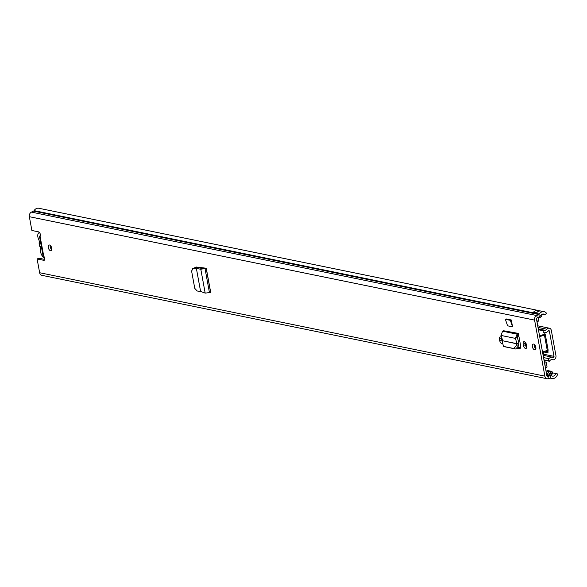 <?xml version="1.0" encoding="UTF-8"?>
<svg xmlns="http://www.w3.org/2000/svg" width="587" height="587" viewBox="0 0 587 587"><rect width="100%" height="100%" fill="white"/><g stroke="black" fill="none" stroke-linecap="round" stroke-linejoin="round"><path stroke-width="0.88" d="M196.388 268.494L193.079 268.538L194.59 267.775L192.433 268.692L193.079 268.538L191.582 270.996L194.767 288.371L197.203 291.02L200.593 291.401L196.381 268.45L198.274 267.738L202.853 268.575L205.553 268.2M197.093 268.186L198.274 267.738M194.59 267.775L198.127 267.731M196.381 268.45L200.805 269.257L202.853 268.575M205.186 293.126L200.805 269.257L206.272 268.23L210.711 292.421L205.186 293.126L200.593 291.401M518.835 335.955L518.365 333.401L518.732 335.999A2.7 2.187 -78.4 0 0 518.835 335.955L520.654 345.868A3.324 1.746 -110.1 0 1 519.877 348.597A3.324 1.746 -110.1 0 1 519.319 348.634L517.272 348.208M507.586 325.822L512.561 326.842L511.299 319.988L506.324 318.968L505.37 319.321L507.586 325.822M40.327 235.695L39.454 236.187L42.998 255.506L43.761 256.27A2.414 1.269 69.9 0 1 44.766 258.618A2.414 1.269 69.9 0 1 44.157 260.283A2.414 1.269 69.9 0 1 43.754 260.305L37.106 258.948L39.043 258.236L44.744 259.403M550.158 375.504A3.309 2.678 -78.4 0 0 551.839 374.499A3.309 2.678 -78.4 0 0 552.631 372.87L557.65 373.956A5.738 4.645 -78.4 0 1 551.985 378.512A5.738 4.645 -78.4 0 1 551.09 378.204A1.35 1.093 101.6 0 0 550.467 378.145L548.287 378.703A3.779 3.06 -78.4 0 1 547.135 378.74L41.897 275.332A3.779 3.06 -78.4 0 1 39.637 272.728L37.106 258.948M547.135 378.74A3.779 3.06 -78.4 0 1 544.875 376.142L534.588 320.106A3.779 3.06 -78.4 0 1 536.687 315.527L538.793 314.522A1.35 1.093 101.6 0 0 539.314 314.045A5.738 4.645 -78.4 0 1 544.076 311.668A5.738 4.645 -78.4 0 1 546.512 313.26L544.993 314.97L541.94 314.346M39.454 236.187L40.07 236.194A2.414 1.269 69.9 0 0 40.151 233.736A2.414 1.269 69.9 0 0 38.522 231.843L31.881 230.478L29.35 216.698A3.779 3.06 -78.4 0 1 31.449 212.12L33.554 211.107A1.35 1.093 101.6 0 0 34.075 210.63A5.738 4.645 -78.4 0 1 38.837 208.26L537.861 310.398A5.738 4.645 -78.4 0 1 538.55 310.611L540.106 310.963M49.506 245.014A3.038 1.6 69.9 0 1 51.685 247.802A3.038 1.6 69.9 0 1 51.084 250.744A3.038 1.6 69.9 0 1 50.57 250.781A3.038 1.6 69.9 0 1 48.391 247.993A3.038 1.6 69.9 0 1 48.992 245.043A3.038 1.6 69.9 0 1 49.506 245.014M533.568 344.085A3.038 1.6 69.9 0 1 535.74 346.873A3.038 1.6 69.9 0 1 535.139 349.823A3.038 1.6 69.9 0 1 534.625 349.852A3.038 1.6 69.9 0 1 532.453 347.064A3.038 1.6 69.9 0 1 533.055 344.114A3.038 1.6 69.9 0 1 533.568 344.085M526.429 344.723L526.686 346.132A2.832 1.49 69.9 0 1 526.025 348.458A2.832 1.49 69.9 0 1 523.421 345.464L523.164 344.055A2.832 1.49 69.9 0 1 523.824 341.722A2.832 1.49 69.9 0 1 524.301 341.7A2.832 1.49 69.9 0 1 526.429 344.723M502.362 343.586A2.832 1.49 69.9 0 1 502.318 343.608A2.832 1.49 69.9 0 1 499.713 340.614L499.456 339.205A2.832 1.49 69.9 0 1 500.117 336.872A2.832 1.49 69.9 0 1 500.594 336.843A2.832 1.49 69.9 0 1 501.724 337.642M195.354 267.767L196.329 267.034L204.856 268.061M51.803 249.717A3.038 1.6 69.9 0 1 50.211 245.366M535.865 348.788A3.038 1.6 69.9 0 1 534.273 344.437M502.633 342.104A2.832 1.49 69.9 0 1 501.658 339.902L501.393 338.494A2.832 1.49 69.9 0 1 501.357 337.261M526.722 347.365A2.832 1.49 69.9 0 1 525.365 344.752L525.101 343.344A2.832 1.49 69.9 0 1 525.064 342.111M555.735 373.508A3.309 2.678 -78.4 0 1 552.47 376.128A3.309 2.678 -78.4 0 1 551.956 375.951A3.779 3.06 101.6 0 0 551.369 375.753A3.779 3.06 101.6 0 0 550.217 375.79L548.031 376.348A1.35 1.093 -78.4 0 1 546.813 375.431L536.533 319.401A1.35 1.093 -78.4 0 1 537.281 317.765L539.38 316.753A3.779 3.06 101.6 0 0 540.847 315.417A3.309 2.678 -78.4 0 1 543.591 314.052A3.309 2.678 -78.4 0 1 544.993 314.97M517.903 347.233L520.581 347.783M197.093 267.745L197.049 267.122M536.687 312.746A3.309 2.678 101.6 0 0 536.283 312.827M542.014 314.361A2.693 2.179 -78.4 0 1 540.289 317.296L539.534 317.574A2.693 2.179 -78.4 0 1 538.793 317.684A2.693 2.179 -78.4 0 1 537.963 317.435M548.016 370.639A2.693 2.179 101.6 0 0 547.84 370.617A2.693 2.179 101.6 0 0 547.099 370.735L546.35 371.013A2.693 2.179 101.6 0 0 546.027 371.16M546.71 374.851L547.774 374.99A2.693 2.179 -78.4 0 1 549.454 371.652L550.21 371.373A2.693 2.179 -78.4 0 1 551.486 371.366A2.693 2.179 -78.4 0 1 552.778 372.899M551.369 375.753L548.258 375.115A3.779 3.06 101.6 0 0 547.788 375.071M548.933 374.315A2.157 1.746 101.6 0 0 550.386 375.086A5.738 4.645 -78.4 0 1 550.078 375.489M544.076 311.668L540.972 311.037A5.738 4.645 101.6 0 0 536.401 313.12L533.289 312.482A5.738 4.645 -78.4 0 1 537.861 310.398M40.165 236.077L39.461 236.216L40.07 236.194L43.761 256.27M551.839 374.499A2.157 1.746 -78.4 0 1 551.765 374.213L551.648 373.574A1.218 0.983 -78.4 0 0 550.467 372.774L549.711 373.053A1.218 0.983 -78.4 0 0 548.955 374.557L549.087 375.291M511.299 319.988L510.345 320.333L512.561 326.842M510.345 320.333L505.37 319.321M503.675 330.76L502.633 331.207L500.946 335.426L515.43 338.391L517.294 337.364L518.813 342.654L516.905 343.843L502.824 340.79L516.956 343.681L515.43 338.391L517.162 334.186L518.211 333.732L503.675 330.76L518.365 333.401M517.294 337.364L517.69 336.446L518.732 335.999M518.813 342.654L518.805 344.349L516.905 343.843L516.413 345.655L518.314 346.161L518.805 344.349M502.876 340.974L502.479 342.808L503.602 346.418L513.772 348.502L516.413 345.655M505.378 346.895L515.672 349.008L518.314 346.161M500.946 335.426L502.824 340.79M196.396 267.753L197.012 267.29L203.234 268.56M41.78 248.873A4.725 2.487 69.9 0 1 39.659 244.662A4.725 2.487 69.9 0 1 40.342 241.03M39.527 232.569A5.4 2.84 -110.1 0 0 39.153 232.657A5.4 2.84 -110.1 0 0 38.815 239.804A2.355 1.24 69.9 0 1 39.226 242.049A5.4 2.84 -110.1 0 0 40.195 247.303A2.238 1.174 69.9 0 1 40.591 249.475A5.437 2.862 -110.1 0 0 44.605 257.818M555.955 355.649L551.325 330.43A3.243 2.619 101.6 0 0 549.388 328.206A3.243 2.619 101.6 0 0 546.923 329.234A3.309 2.678 -78.4 0 1 544.398 330.283A3.309 2.678 -78.4 0 1 543.687 330.004L543.327 330.782A1.35 1.093 101.6 0 0 544.039 332.69A5.738 4.645 -78.4 0 0 548.287 330.841A0.807 0.653 101.6 0 1 549.388 331.141L554.011 356.353A0.807 0.653 101.6 0 1 553.152 357.373A5.738 4.645 -78.4 0 0 552.793 357.278A5.738 4.645 -78.4 0 0 548.808 358.664A1.35 1.093 101.6 0 0 548.845 360.822L549.425 361.254A3.309 2.678 -78.4 0 1 552.308 359.662A3.309 2.678 -78.4 0 1 552.514 359.714A3.243 2.619 101.6 0 0 552.719 359.765A3.243 2.619 101.6 0 0 555.955 355.649M548.082 351.767L545.081 351.151M547.803 350.234L548.023 352.831L543.437 351.921M544.545 332.741L545.36 334.869L544.428 334.986L547.253 350.358L548.177 350.241L545.36 334.869M43.776 257.444L44.634 257.935M538.272 328.896L543.687 330.004M544.01 360.147L549.425 361.254M544.868 334.23A3.104 0.814 -10.4 0 0 543.026 334.7L539.57 335.962M547.253 350.358L542.527 352.083M539.71 336.711L544.428 334.986M544.398 362.267A2.568 2.077 -78.4 0 1 544.633 362.172L545.066 362.018A1.35 1.093 -78.4 0 1 546.365 362.913L546.952 366.105A1.35 1.093 -78.4 0 1 546.108 367.778L545.675 367.939A2.568 2.077 -78.4 0 1 545.455 368.005M545.213 366.039L545.088 366.017A0.543 0.44 -78.4 0 1 545.088 366.024A0.543 0.44 -78.4 0 0 545.213 366.039L544.633 362.172M544.758 364.241A0.543 0.44 -78.4 0 1 544.861 364.145L545.066 362.018L544.626 361.93M535.095 345.714A22.812 11.997 69.9 0 1 534.984 345.215M536.995 321.925A2.568 2.077 101.6 0 0 537.23 321.852L537.663 321.691L536.628 319.937A0.543 0.44 101.6 0 0 536.753 319.966L536.54 318.785M537.663 321.691A1.35 1.093 101.6 0 0 538.492 320.018L538.037 317.56M539.724 335.903A19.224 10.111 -110.1 0 0 539.446 335.28M543.408 351.76L543.723 353.477L542.843 353.792M535.3 345.743L535.205 348.091M534.493 346.682L535.256 345.501M544.56 362.157L544.597 360.264M537.531 324.838L536.753 319.966M209.464 292.7L205.068 268.758L203.77 268.435M39.637 272.728L544.875 376.142M29.35 216.698L534.588 320.106M537.927 317.45A2.7 2.187 101.6 0 0 538.44 317.64A2.7 2.187 101.6 0 0 538.617 317.67M33.554 211.107L538.793 314.522L539.38 316.753M31.449 212.12L536.687 315.527L537.281 317.765M548.287 378.703L548.031 376.348L547.253 376.186M550.467 378.145L550.217 375.79L546.746 375.078M550.21 371.373A1.482 0.778 -110.1 0 0 550.129 371.351L547.179 370.749A1.482 0.778 -110.1 0 0 547.099 370.735M546.35 371.013A1.482 0.778 69.9 0 1 546.424 371.021L547.179 370.749A2.7 2.187 -78.4 0 1 548.192 370.661L551.142 371.27A2.7 2.187 -78.4 0 1 551.318 371.314M546.042 371.211A2.7 2.187 -78.4 0 1 546.424 371.021L549.381 371.63A1.482 0.778 69.9 0 1 549.454 371.652M547.774 374.99A1.482 0.389 169.6 0 1 547.693 374.976A2.7 2.187 -78.4 0 1 549.381 371.63L550.129 371.351A2.7 2.187 -78.4 0 1 551.142 371.27L551.486 371.366M547.708 375.049L546.695 374.77M550.657 378.116L551.09 378.204M34.075 210.63L539.314 314.045M43.754 260.305L44.487 260.041M538.55 310.611A2.157 1.746 101.6 0 0 537.648 311.844M534.471 312.46A0.807 0.653 101.6 0 0 533.84 312.277L533.289 312.482M533.238 312.68L536.525 312.952M537.919 311.66A2.025 1.636 -78.4 0 1 538.763 310.684M533.84 312.277L533.943 312.423A0.675 0.543 -78.4 0 1 534.419 312.519M551.758 374.154L549.109 373.611M551.083 375.159L550.056 374.946A2.025 1.636 -78.4 0 1 548.97 373.978M549.615 373.097L551.641 373.508M520.331 348.26L519.319 348.634M502.633 331.207L517.162 334.186L517.69 336.446M513.713 348.487L515.613 348.994M523.421 345.464L525.365 344.752M523.164 344.055L525.101 343.344M499.713 340.614L501.658 339.902M499.456 339.205L501.393 338.494M210.594 292.311L206.198 268.362M51.678 247.78L50.651 248.154M51.825 248.514L51.01 248.815M542.894 354.078L554.011 356.353M548.236 330.907L549.388 331.141M538.433 329.777L543.327 330.782M548.845 360.822L543.951 359.816M552.096 359.626L552.514 359.714M538 327.407L546.923 329.234M543.54 357.586L548.808 358.664M201.018 267.599L204.269 268.266M199.463 267.415L204.027 268.347M535.344 348.267L535.924 348.062M534.28 345.846L535.058 345.56M538.793 317.684L537.802 317.516M550.357 378.175L551.985 378.512M536.569 312.886L534.199 312.401M552.007 359.618L552.719 359.765M537.707 325.814L549.388 328.206M543.122 355.296L552.793 357.278M544.663 361.797L545.558 361.981"/></g></svg>
